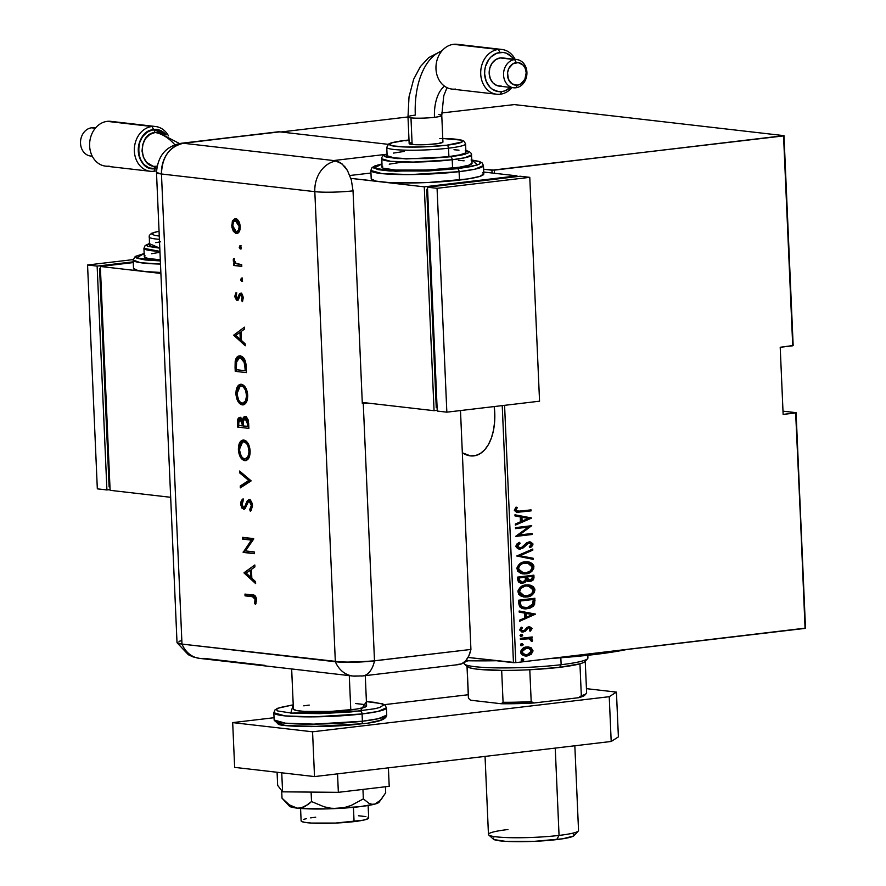 <?xml version="1.0" encoding="UTF-8"?>
<svg xmlns="http://www.w3.org/2000/svg" width="886" height="886" viewBox="0 0 886 886"><rect width="100%" height="100%" fill="white"/><g stroke="black" fill="none" stroke-linecap="round" stroke-linejoin="round"><path stroke-width="1.33" d="M494.753 412.743A46.493 26.048 83.3 0 1 473.855 455.88A46.493 26.048 83.3 0 1 462.326 452.79L470.411 455.88L475.516 455.581L480.345 453.521L484.72 449.789L488.463 444.506L491.431 437.883L493.524 430.186L494.643 421.692L494.255 406.563A46.493 26.048 83.3 0 1 494.753 412.743M805.496 628.119L796.082 412.666L782.991 411.159L796.082 412.666L805.064 628.395L515.807 662.628L504.577 405.334L515.807 662.628L805.496 628.119L795.65 412.942L783.135 414.415L796.082 412.666L805.496 628.119M483.601 169.237L491.951 170.201L492.073 173.003L491.951 170.201L783.556 135.912L792.726 345.784L780.212 347.268L783.135 414.415L780.212 347.268L793.158 345.507L783.988 135.647L514.334 104.592L441.704 112.965L514.334 104.592L783.988 135.647L792.726 345.784L783.988 135.647L494.299 170.145L494.443 173.268L494.299 170.145L483.601 169.237M502.229 405.611L513.459 662.684L468.052 657.456L515.807 662.628L513.459 662.684L502.229 405.611M442.114 50.657L428.68 57.645L420.352 66.66L413.64 79.297L409.011 96.939L407.992 116.952L409.155 143.543A16.9 1.838 -2.5 0 0 412.134 144.462L410.971 117.86A16.9 1.838 177.5 0 1 407.992 116.952L280.962 131.981L407.992 116.952A16.9 1.838 177.5 0 1 415.301 115.114A70.481 39.482 83.3 0 1 440.685 51.421M528.266 646.913L530.902 647.655L527.735 646.891L524.689 647.422L522.375 648.762L520.857 651.022L520.957 653.347L522.131 654.865L526.539 656.05L531.201 654.3L533.007 651.022L531.29 647.887L530.26 647.588L532.364 650.678L530.902 647.655L526.638 646.957C523.515 647.112 521.544 648.862 520.735 652.207L525.165 656.017L527.037 656.005L531.201 654.3L533.007 650.756L532.364 650.678L530.559 654.233L531.201 654.3L527.037 656.005L524.844 655.972M520.337 638.363L520.381 639.371L529.23 638.74L530.958 639.758L530.891 640.833L532.187 641.254L532.519 640.5L530.492 638.175L532.242 637.964L532.198 636.968L520.337 638.363L520.381 639.371L528.621 638.651L532.187 641.254L532.541 640.213L530.492 638.175L532.242 637.964L532.198 636.968L520.337 638.363M529.075 627.753L530.581 628.772L529.407 630.522L530.448 631.109L532.01 628.34L529.33 626.723L527.026 627.377L524.302 630.533L522.552 630.954L521.278 629.99L522.386 627.709L521.256 627.155L519.794 630.145L522.186 631.973L525.11 631.33L528.388 627.897L530.371 628.229L529.407 630.522L530.448 631.109L532.043 628.639L529.817 631.042L532.043 628.639L528.831 626.756L527.026 627.377L524.302 630.533L522.341 630.898M518.831 603.798L519.639 606.722L521.832 608.294L525.686 608.903L530.182 608.062L533.128 606.356L534.579 604.385L534.9 598.272L518.675 600.199L518.831 603.798L524.08 608.837L526.993 608.804L534.579 604.385L534.9 598.272L518.675 600.199L518.831 603.798M517.668 577.096L518.332 581.88L521.799 583.376L524.889 582.567L526.605 580.54L528.277 581.371L531.522 581.083L533.383 579.798L533.992 577.805L533.881 575.169L517.668 577.096L517.801 580.197L521.079 583.331L522.563 583.331L526.605 580.54L530.116 581.426L533.981 577.373L533.881 575.169L517.668 577.096M516.737 555.998L533.195 559.354L533.15 558.258L519.872 555.755L532.796 550.151L532.752 549.054L516.737 555.998L533.195 559.354L533.15 558.258L519.872 555.755L532.796 550.151L532.752 549.054L516.737 555.998M515.541 528.632L528.311 527.115L515.885 536.407L532.109 534.491L532.065 533.483L519.274 535L531.722 525.697L515.497 527.624L515.541 528.632L528.311 527.115L515.874 536.185L532.109 534.491L532.065 533.483L519.274 535L531.722 525.697L515.497 527.624L515.541 528.632M520.248 511.156L516.449 510.879L516.04 509.605L517.346 507.578L516.073 507.113L514.345 510.391L516.748 512.352L531.079 510.89L531.035 509.882L517.557 511.311L515.984 510.026L517.346 507.578L516.073 507.113L514.323 510.137L516.726 512.341L531.079 510.89L531.035 509.882L520.248 511.156M531.39 517.922L514.943 514.81L514.987 515.907L520.259 516.903L520.47 521.788L515.342 524.014L515.397 525.11L531.401 518.166L514.943 514.81L514.987 515.907L520.259 516.903L520.47 521.788L515.342 524.014L515.397 525.11L531.39 517.922M520.414 547.991L516.926 545.986L517.9 544.203L519.517 543.129L516.926 545.986L517.557 546.053L520.16 543.207L518.919 542.52L520.16 543.207L519.296 542.321L515.951 546.662L517.657 548.6L520.082 549.032L523.216 547.891L528.887 542.963L531.035 543.572L531.079 545.156L529.296 546.751L530.337 547.57L531.212 546.983L532.696 545.388L532.807 543.539L529.662 541.878L526.605 542.852L521.223 547.792L518.986 547.847L517.668 546.596L517.867 545.034L520.16 543.207L519.296 542.321L516.627 544.225L515.896 546.23L519.13 549.01L520.436 548.999L529.152 542.841L531.29 544.314L529.296 546.751L530.337 547.57L532.951 544.248L530.304 541.911L529.053 541.922L526.605 542.852L521.987 547.393L519.318 547.947M525.077 561.824L519.894 563.717L517.081 567.262L517.59 571.105L520.99 573.486L524.324 573.962L528.377 573.264L532.076 571.038L533.749 568.391L533.715 565.578L532.209 563.485L529.119 562.023L525.077 561.824C520.824 562.012 518.088 564.36 516.881 568.878L522.829 573.895L525.686 573.873C529.994 573.707 532.752 571.337 533.937 566.763L527.912 561.813L525.077 561.824M526.085 584.926L520.902 586.831L518.088 590.364L518.598 594.207L521.367 596.344L525.332 597.064L529.385 596.367L532.519 594.639L534.468 592.258L534.834 589.068L533.217 586.587L530.127 585.125L526.085 584.926C521.832 585.114 519.096 587.462 517.889 591.981L523.836 596.998L526.694 596.976C531.002 596.81 533.76 594.44 534.945 589.866L528.92 584.915L526.085 584.926M535.587 614.098L519.141 610.997L519.185 612.093L524.457 613.079L524.678 617.974L519.539 620.2L519.595 621.285L535.587 614.098L519.141 610.997L519.185 612.093L524.457 613.079L524.678 617.974L519.539 620.2L519.595 621.285L535.587 614.098M521.322 634.465L520.004 635.627L521.189 636.48L522.574 635.805L522.175 634.586L520.004 635.627L521.4 636.469L522.718 635.306L521.743 634.465M521.721 643.757L520.414 644.919L521.588 645.772L522.984 645.097L522.574 643.867L520.414 644.919L521.81 645.761L523.117 644.598L522.142 643.757M522.386 658.819L521.068 659.992L522.253 660.845L523.637 660.17L523.238 658.94L521.068 659.992L522.463 660.834L523.781 659.671L522.806 658.819M516.726 512.341L530.437 510.812L530.404 509.959L531.079 510.89L516.416 512.296M516.549 511.167L515.375 510.126L516.704 507.501L515.951 507.224L517.346 507.578L515.353 509.948L517.247 511.255M514.943 514.866L530.747 517.845L514.943 514.866M521.477 521.012L521.311 517.147L521.477 521.012L522.12 521.079L521.477 521.012M528.266 518.41L522.12 521.079L521.943 517.225L521.311 517.147L528.266 518.41L522.12 521.079L521.943 517.225L528.266 518.41M531.091 525.775L518.642 534.923L531.091 525.775M531.434 533.56L532.109 534.491L515.885 536.263L531.467 534.413L531.434 533.56M527.668 527.048L515.541 528.477L527.668 527.048M519.251 547.947L517.978 547.614L516.926 545.986L519.772 547.913M529.972 541.889L532.951 544.248L529.695 547.504L531.755 545.798L532.32 544.17L531.345 542.453L529.629 541.833M529.163 542.919L526.461 543.849L524.911 545.588L525.553 545.665L520.436 548.999L518.797 548.966M518.376 548.921L522.574 547.825L526.926 543.472L529.197 542.841M532.121 549.331L532.796 550.151L519.229 555.677L533.15 558.258L532.508 558.18L532.552 559.232L532.508 558.18L519.229 555.677L532.154 550.073L532.121 549.331M527.591 561.779L533.294 566.686C532.109 571.271 529.352 573.641 525.044 573.796L522.519 573.851M523.692 573.895L529.042 572.644L531.434 570.961L533.106 568.325L533.184 565.888L532.098 563.906L527.148 561.724M522.795 572.81L518.819 570.883L517.933 568.89L518.288 566.641L521.289 563.717L526.694 562.743M527.015 562.787L524.49 562.754C521.034 562.931 518.842 564.858 517.911 568.557L518.543 568.635C519.484 564.936 521.677 562.998 525.132 562.832L527.336 562.809L532.276 567.007C531.323 570.75 529.119 572.699 525.642 572.865L523.393 572.877L517.911 568.557L523.094 572.843M532.187 580.297L533.283 578.436L533.25 575.247L533.339 577.295L533.981 577.373L530.116 581.426L528.377 581.393M521.156 583.309L524.246 582.49L525.974 580.463L522.563 583.331L520.78 583.298M527.635 581.294L530.88 581.017M521.311 582.268L519.262 581.271L518.731 577.827L525.398 577.185L525.332 579.998L522.519 582.323L518.797 579.311L521.4 582.279M528.787 580.374L526.904 579.455L526.428 576.919L531.622 576.299L532.331 577.75L530.049 580.419L528.92 580.374M528.167 580.275L527.303 579.876M530.049 580.419L527.724 579.765L527.07 576.985L531.622 576.299L526.428 576.919L527.092 577.672L527.07 576.985L532.264 576.376L532.132 579.067L530.481 580.341L526.461 577.594L529.407 580.352M519.44 579.389L518.731 577.827L519.44 579.389L519.373 577.905L525.398 577.185L518.731 577.827L525.398 577.185L525.254 580.252L523.393 582.113L520.326 581.781L519.44 579.389M528.599 584.882L534.302 589.788C533.117 594.373 530.371 596.743 526.051 596.898L523.526 596.954M524.7 596.998L530.049 595.746L532.442 594.063L534.114 591.427L534.192 588.991L533.106 587.008L528.156 584.826M524.401 595.99L519.561 591.737C520.492 588.038 522.685 586.1 526.14 585.934L528.355 585.912L533.283 590.109C532.331 593.853 530.127 595.802 526.649 595.968L521.167 595.104L518.941 591.992L520.392 588.215L523.338 586.355L527.702 585.845L525.498 585.856C522.042 586.034 519.849 587.961 518.919 591.66L524.102 595.946M519.561 591.737L518.919 591.66L519.561 591.737L521.034 588.293L525.498 585.856L530.481 586.477L533.261 589.777L531.788 593.598L527.203 595.89L521.799 595.17L519.561 591.737M534.258 598.349L534.358 600.553L535 600.63L534.358 600.553L533.937 604.307L534.579 604.385L526.993 608.804L523.748 608.793L529.54 607.995L532.918 605.869L534.214 603.399L534.258 598.349M524.357 607.785L520.359 605.592L519.739 600.929L533.272 599.479L532.641 599.401L533.272 599.479L533.018 603.964L526.96 607.796L524.667 607.829L520.359 605.592L521.001 605.659L520.436 602.358L519.794 602.281L520.591 605.98L523.349 607.641M520.436 602.358L519.739 600.929L520.436 602.358L520.381 601.007L533.272 599.479L532.552 604.894L527.834 607.663L522.175 606.965L520.913 605.481L520.436 602.358M519.141 611.041L534.945 614.02L519.141 611.041M525.675 617.188L525.509 613.322L525.675 617.188L526.317 617.265L525.675 617.188M532.464 614.596L526.317 617.265L526.151 613.4L525.509 613.322L532.464 614.596L526.317 617.265L526.151 613.4L532.464 614.596M528.931 627.753L527.236 628.108L528.754 627.676M526.705 629.569L527.868 628.174L527.236 628.108L526.062 629.492L526.705 629.569L524.468 631.264L526.705 629.569M523.183 630.965L520.569 629.547L522.386 627.709L521.057 627.299L522.386 627.709L521.256 627.155L519.761 629.824L523.294 631.962L525.11 631.33L521.876 631.917M521.555 631.895L523.294 631.962M520.569 629.547L522.552 630.887L520.569 629.547M529.551 626.723L531.401 628.562L530.814 627.321L529.186 626.668M530.36 630.555L530.847 630.001M521.544 631.895L524.468 631.264L527.059 628.24L528.809 627.687M520.68 634.387L522.718 635.306L520.68 636.403M520.547 636.414L522.042 635.495L521.112 634.387M531.567 637.034L532.242 637.964L529.85 638.097L532.541 640.213L531.545 641.187L531.655 639.349L529.85 638.097L531.6 637.898L531.567 637.034M528.444 638.629L520.37 639.227L527.801 638.551M531.146 638.784L530.515 638.385M521.079 643.679L523.117 644.598L521.09 645.695M520.957 645.706L522.452 644.787L521.522 643.679M525.409 655.994L529.584 654.898L532.264 651.753L531.7 648.762L528.178 646.902M531.268 653.558L531.877 652.727M524.833 654.92L522.142 653.558L521.655 651.055L523.825 648.574L527.558 647.887M527.823 647.932L526.029 647.887L521.555 651.952L526.672 647.965L528.145 647.954L531.545 650.922L526.982 654.998L525.575 655.009L521.555 651.952L525.254 654.964M521.743 658.752L523.781 659.671L521.743 660.768M521.61 660.768L523.105 659.86L522.175 658.752M525.642 572.865L520.315 571.758L518.819 569.908L518.698 567.328L520.027 565.19L522.962 563.33L528.853 563.131L531.622 565.091L532.109 568.325L529.872 571.293L525.642 572.865M526.982 654.998L522.784 653.635L522.286 651.121L524.468 648.641L528.787 648.076L531.168 649.659L531.434 651.83L529.894 653.879L526.982 654.998M550.915 658.475A121.16 13.19 -2.5 0 0 594.074 654.577L594.805 653.281L594.074 654.577L550.704 658.486M465.77 660.735A121.16 13.19 -2.5 0 0 496.548 660.735L465.77 660.735M626.978 649.46L594.074 654.577A121.16 13.19 -2.5 0 0 626.867 649.482M464.463 664.09L467.387 666.726A59.174 6.446 -2.5 0 0 501.675 670.381A59.174 6.446 -2.5 0 0 529.795 669.738A59.174 6.446 -2.5 0 0 559.664 667.324L561.137 664.71A61.987 6.756 177.5 0 1 464.463 664.09A61.987 6.756 177.5 0 1 468.052 660.768M464.02 662.407L464.065 663.359A61.987 6.756 -2.5 0 0 497.323 667.889A61.987 6.756 -2.5 0 0 561.137 664.71L560.838 657.766L561.137 664.71A61.987 6.756 -2.5 0 0 587.916 657.955L587.806 655.286M586.51 692.409A59.174 6.446 177.5 0 1 586.299 693.494A59.174 6.446 177.5 0 1 581.327 695.698L579.942 663.802L581.327 695.698A59.174 6.446 -2.5 0 0 586.621 692.774L585.225 660.878A59.174 6.446 177.5 0 1 579.942 663.802A59.174 6.446 -2.5 0 0 584.904 661.598L587.584 658.708A61.987 6.756 177.5 0 1 561.137 664.71L559.664 667.324A59.174 6.446 -2.5 0 0 579.942 663.802L559.664 667.324L529.795 669.738A59.174 6.446 177.5 0 1 501.675 670.381L477.443 669.218L470.245 667.978L467.11 666.405M584.97 694.768L578.58 697.714L581.327 695.698L578.58 697.714L534.081 702.975L531.19 701.634L529.795 669.738L531.19 701.634A59.174 6.446 177.5 0 1 503.071 702.288L501.199 703.739L470.521 700.206L468.506 698.301L467.121 666.482L468.506 698.301A59.174 6.446 177.5 0 1 468.472 697.559M586.299 693.494L584.694 695.233A57.479 6.257 -2.5 0 1 578.58 697.714L534.081 702.975A57.479 6.257 -2.5 0 1 501.199 703.739L503.071 702.288L501.675 670.381L503.071 702.288A59.174 6.446 -2.5 0 0 531.19 701.634L534.081 702.975L501.199 703.739L470.521 700.206L468.506 698.301A59.174 6.446 -2.5 0 1 468.395 697.935L467 666.039M488.751 834.955L493.413 839.186A40.579 4.419 -2.5 0 0 556.696 839.596L559.055 835.409A45.086 4.906 177.5 0 1 488.751 834.955A45.086 4.906 177.5 0 1 507.933 829.529M485.052 756.4L488.452 834.435A45.086 4.906 -2.5 0 0 512.64 837.724A45.086 4.906 -2.5 0 0 559.055 835.409L555.245 748.094L559.055 835.409A45.086 4.906 -2.5 0 0 578.536 830.503L574.837 745.768M493.823 837.868L493.159 838.754L494.045 839.585L505.441 841.335L534.269 841.346L562.765 838.776L573.552 836.03L574.217 835.133L573.331 834.313M578.281 831.046A45.086 4.906 177.5 0 1 559.055 835.409L556.696 839.596A40.579 4.419 -2.5 0 0 573.995 835.664L578.281 831.046M300.575 808.453L301.118 820.879A33.812 3.677 -2.5 0 0 319.259 823.349A33.812 3.677 -2.5 0 0 354.068 821.61L353.436 807.345L354.068 821.61A33.812 3.677 -2.5 0 0 368.676 817.933L368.133 805.507M291.66 668.985L293.41 709.077A36.625 3.987 -2.5 0 0 313.068 711.746A36.625 3.987 -2.5 0 0 350.778 709.863L349.283 675.619L350.778 709.863A36.625 3.987 -2.5 0 0 366.605 705.876L364.013 707.482L356.25 709.132L330.533 711.447L304.507 711.436L296.4 710.506L293.421 709.11M355.507 703.517L363.614 704.448M365.796 705.101L366.594 705.843L365.276 675.641M303.765 705.832L309.236 705.09M358.431 815.751L365.918 816.604M367.923 817.213L368.676 817.9L368.122 818.642L363.249 820.181L335.384 823.072L311.351 823.061L303.876 822.197L301.118 820.912M303.499 819.395L306.545 818.62M310.665 817.878L315.726 817.202M362.396 721.226L313.722 724.139L285.303 723.164L274.151 720.008A56.35 6.136 -2.5 0 0 304.385 724.117A56.35 6.136 -2.5 0 0 362.396 721.226L362.075 713.95A2.813 1.584 -96.7 0 0 360.358 710.971L290.774 713.13L293.233 704.824L277.65 708.279L274.981 709.941L273.829 712.732L284.993 715.899L313.4 716.863L362.075 713.95A56.35 6.136 177.5 0 1 304.064 716.84A56.35 6.136 177.5 0 1 273.829 712.732L274.151 720.008L278.237 724.083C279.311 726.719 329.969 728.059 361.134 723.84A2.813 1.584 -96.7 0 0 362.396 721.226A56.35 6.136 -2.5 0 0 386.75 715.091L378.289 718.723L362.396 721.226A2.813 1.584 83.3 0 1 361.145 723.84A2.813 1.584 83.3 0 1 360.923 723.84A2.813 1.584 -96.7 0 0 361.145 723.84C377.857 722.422 386.396 719.51 386.75 715.091L386.429 707.814A56.35 6.136 177.5 0 1 362.075 713.95L362.396 721.226M277.495 721.924L284.506 725.302L311.407 726.62L361.333 723.796M351.742 724.792L320.898 726.509L286.532 725.556M281.46 724.781L277.085 722.743M384.048 717.959L380.271 720.362L368.93 722.766M366.416 701.601L382.309 703.728L385.033 705.123L386.429 707.814L377.968 711.447L362.075 713.95A2.813 1.584 83.3 0 0 360.358 710.971L366.416 701.634L374.047 702.266L382.309 704.005L383.483 705.09L379.706 707.493L374.9 708.711L351.188 711.923L320.333 713.629L292.734 713.274L277.706 710.96L276.532 709.863L277.407 708.689L280.308 707.471L293.233 704.824M312.559 731.803L609.236 696.695L616.434 692.11L586.443 688.655L616.434 692.11L618.395 736.886L616.434 692.11L609.236 696.695L611.196 741.471L618.395 736.886L611.196 741.471L314.519 776.579L611.196 741.471L609.236 696.695L312.559 731.803L314.519 776.579L312.559 731.803L232.686 722.611L234.646 767.376L314.519 776.579L234.646 767.376L232.686 722.611L312.559 731.803M468.251 694.735L384.391 704.658L468.251 694.735M274.051 717.715L232.686 722.611L274.051 717.715M388.4 767.83L389.209 786.314L338.352 792.328L337.544 773.855L338.352 792.328L282.579 791.84L281.748 772.802L282.579 791.84L277.65 785.339L277.085 772.26L277.65 785.339L282.579 791.84L338.352 792.328L389.209 786.314L388.4 767.83M379.186 802.04L374.889 804.089A45.086 4.906 -2.5 0 0 379.075 802.229L385.687 792.793L385.432 786.757L385.687 792.793L380.603 800.136L374.889 804.089L371.91 804.278L368.964 803.314L363.36 798.884L362.95 789.415L363.36 798.884L351.255 805.396L344.676 807.489L337.799 808.475L330.932 808.22L324.187 806.814L311.518 801.564L311.108 792.095L311.518 801.564L308.217 804.433L301.03 807.954L297.131 808.121L293.2 807.057L289.334 804.876L282.014 798.175L281.682 790.655L282.014 798.175L289.334 804.876L297.131 808.121L289.312 806.061M381.932 798.552L377.813 802.672L374.889 804.089L359.771 806.681L326.059 808.918L297.131 808.121A45.086 4.906 -2.5 0 0 337.799 808.475L330.932 808.22L324.187 806.814L311.518 801.564L304.74 806.637L301.03 807.954L297.131 808.121A45.086 4.906 -2.5 0 1 289.379 806.149L282.014 798.175M337.799 808.475A45.086 4.906 -2.5 0 0 374.889 804.089L371.91 804.278L368.964 803.314L363.36 798.884L351.255 805.396L344.676 807.489L337.799 808.475M264.992 665.386L203.957 658.364A28.175 23.136 -83.4 0 1 199.372 658.353A28.175 23.136 -83.4 0 1 181.984 644.089L177.012 642.605L181.984 644.089A28.175 3.068 177.5 0 1 177.034 642.682M457.01 664.533L461.517 663.891L465.56 660.978L468.783 656.017L470.92 649.438L369.672 661.344L343.225 662.241L181.984 644.089A28.175 23.136 96.6 0 0 199.516 658.376L192.971 656.869L188.375 654.754L177.056 642.727M358.83 676.062L357.324 676.018A28.175 23.136 -83.4 0 1 352.872 676.029A28.175 23.136 -83.4 0 1 335.34 661.742L181.984 644.089L161.462 173.988L314.818 191.653L335.34 661.742A28.175 23.136 96.6 0 0 352.739 676.018M179.005 641.342L181.53 640.689L179.005 641.342M199.516 658.376L287.086 668.432M362.762 675.94A28.175 15.782 -96.7 0 0 374.501 660.845A28.175 3.068 177.5 0 1 335.34 661.742L181.984 644.089L335.34 661.742L353.425 662.241L374.501 660.845A28.175 15.782 83.3 0 1 362.673 675.94A28.175 15.782 83.3 0 1 360.591 675.952M270.95 666.56L352.872 676.029L362.673 675.94L459.092 664.533A28.175 15.782 -96.7 0 0 470.92 649.438L374.501 660.845L363.26 403.407L366.97 402.975L363.26 403.407A28.175 3.068 177.5 0 1 362.319 403.518L353.038 190.855A28.175 3.068 177.5 0 1 314.818 191.653L335.34 661.742A28.175 3.068 -2.5 0 0 374.501 660.845L470.92 649.438L460.487 410.55L470.92 649.438L374.501 660.845L363.26 403.407A28.175 3.068 177.5 0 1 362.319 403.518L353.038 190.855L351.354 180.013L347.489 170.544L344.92 166.789L340.534 162.791L337.422 161.374L332.66 160.687A28.175 23.136 -83.4 0 1 333.579 160.554L385.742 154.386L333.579 160.554L183.413 143.266L333.579 160.554A28.175 23.136 96.6 0 0 332.66 160.687L335.849 161.053A28.175 23.136 96.6 0 0 314.818 191.653A28.175 23.136 -83.4 0 1 335.849 161.053L342.051 163.888L347.489 170.544L351.354 180.013L353.038 190.855A28.175 3.068 -2.5 0 1 314.818 191.653L161.462 173.988A28.175 3.068 177.5 0 1 156.49 172.482L161.462 173.988C162.094 156.833 169.414 146.589 183.413 143.266L276.742 132.036M241.169 248.877L240.172 247.139L239.242 247.249L240.25 248.988L240.992 248.357L241.014 246.829L239.918 245.732L239.275 247.571L240.394 248.988M242.587 281.272L241.579 279.533L240.66 279.644L241.656 281.383L242.399 280.751L242.199 278.669L241.335 278.126L240.682 279.965L241.8 281.383M233.671 335.185L245.256 345.761L245.167 343.846L241.457 340.445L241.07 331.574L244.525 329.083L244.447 327.178L233.671 335.185L234.58 334.819L233.671 335.185L245.256 345.761L245.167 343.846L241.457 340.445L241.07 331.574L244.525 329.083L244.447 327.178L233.671 335.185M243.617 404.802L242.321 404.891L245.322 403.739L246.995 400.86L247.515 393.207L245.666 387.747L243.661 385.288L241.081 384.269L239.12 384.768L237.304 386.839L236.185 390.084L236.019 395.045L238.544 402.299L240.593 404.271L243.251 404.78C239.641 403.839 237.514 400.217 236.883 393.927L235.953 394.037C236.584 400.328 238.711 403.95 242.321 404.891L243.141 404.891M246.053 460.543L244.757 460.631L247.759 459.491L249.431 456.611L249.941 448.958L248.102 443.498L246.098 441.04L243.218 440.01L241.557 440.519L239.741 442.579L238.611 445.835L238.456 450.797L240.981 458.051L243.595 460.321L245.688 460.532C242.066 459.59 239.951 455.969 239.309 449.678L238.389 449.789C239.021 456.08 241.147 459.69 244.757 460.631L245.577 460.642M243.451 507.456L245.765 506.227L243.451 507.456L241.911 504.422L243.174 500.767L242.421 499.095L240.759 504.101L241.679 503.99L242.554 507.468L244.503 509.118L241.679 503.99L240.759 504.101L243.572 509.217L245.234 508.32L248.246 501.963L250.439 501.321L252.277 504.976L250.24 501.277L249.309 501.387L251.369 505.441L252.3 505.33L251.27 508.719L252.3 505.33L251.369 505.441L249.697 509.528L250.616 509.417L251.037 510.546L250.616 509.417L249.697 509.528L250.328 511.255L252.421 504.499L251.48 501.587L249.863 499.804L248.678 499.682L247.216 500.922L244.846 506.338L243.451 507.456L241.956 504.954L243.174 500.767L242.421 499.095L240.97 501.797L240.837 505.02L242.044 508.232L244.47 509.04L247.991 502.307L249.708 501.509L251.369 505.795L249.697 509.528L250.328 511.255L251.225 510.336L252.521 505.574L248.866 499.638M244.049 572.987L255.633 583.575L255.556 581.648L251.834 578.259L251.447 569.377L254.913 566.896L254.825 564.991L244.038 572.744L244.968 572.633L244.049 572.987L255.633 583.575L255.556 581.648L251.834 578.259L251.447 569.377L254.913 566.896L254.825 564.991L244.049 572.987M252.488 596.699L255.124 598.194L254.647 603.41L255.556 604.551L256.641 599.977L255.212 595.901L244.968 594.085L245.045 595.846L253.418 596.588L245.045 595.846L252.488 596.699L255.489 599.744L254.647 603.41L255.556 604.551L256.641 599.977C256.109 596.356 254.736 594.683 252.521 594.949L244.968 594.085L245.045 595.846L245.976 595.735L245.909 594.196L245.976 595.735L252.488 596.699M254.26 551.934L245.477 550.915L253.673 538.622L242.487 537.337L242.565 539.087L251.369 540.106L243.152 552.399L254.337 553.684L254.26 551.934L245.477 550.915L253.695 539.02L242.487 537.337L242.565 539.087L251.369 540.106L243.152 552.399L254.337 553.684L254.26 551.934M251.148 480.865L239.597 471.042L239.685 472.925L248.778 480.467L240.25 485.982L240.327 487.865L251.148 480.865L239.597 471.042L239.685 472.925L248.778 480.467L240.25 485.982L240.327 487.865L251.148 480.865M245.632 416.354L242.487 419.898L243.417 419.798L242.487 419.898L240.006 417.361C238.057 417.649 237.226 419.61 237.514 423.264L238.445 423.154L238.611 426.986L238.445 423.154L237.514 423.264L237.681 427.085L248.866 428.381L248.047 419.632L246.507 417.096L245.178 416.464L243.428 417.273L242.487 419.898L240.372 417.439L238.29 418.258L237.514 421.049L237.681 427.085L248.866 428.381L248.634 423.076L244.746 416.464M240.272 355.928C237.747 355.607 236.053 357.368 235.2 361.222L236.13 361.111L235.997 367.28L236.13 361.111L235.2 361.222L235.067 367.391L235.997 367.28L236.174 371.234L235.997 367.28L235.067 367.391L235.244 371.345L246.43 372.629L245.931 363.803L244.492 359.118L241.967 356.471L238.622 356.072L236.462 357.767L235.333 360.547L235.244 371.345L246.43 372.629L246.164 366.56C245.854 360.259 243.894 356.715 240.272 355.928L239.275 355.928M237.293 298.56L238.666 298.073L237.016 298.582L235.831 296.6L236.584 294.23L235.831 292.956L234.856 296.854L236.507 300.144L238.356 299.845L240.051 295.525L241.014 295.071L242.166 296.777L241.568 300.454L242.376 301.705L243.273 297.331L242.111 294.119L240.427 293.277L239.198 294.296L237.736 298.183L236.595 298.405L235.831 296.6L236.584 294.23L235.831 292.956L234.823 296.212L235.754 296.378L236.761 292.845M241.789 266.409L241.712 264.648L235.521 263.264L233.461 258.701L233.395 261.292L234.746 263.851L233.539 263.707L233.616 265.468L241.789 266.409L241.712 264.648L236.152 263.696L233.461 258.701L233.251 260.196L234.746 263.851L233.539 263.707L233.616 265.468L241.789 266.409M237.359 233.439L233.328 231.246L235.909 233.472L238.611 232.575L240.028 229.43L240.062 225.155L238.068 220.237L234.879 218.753L232.309 221.422L231.877 227.17L233.328 231.246L234.258 231.135L232.664 225.531L231.733 225.642L233.328 231.246L236.894 233.55M388.267 144.34L279.832 131.859L181.331 143.266A28.175 15.782 83.3 0 1 183.413 143.266A28.175 23.136 96.6 0 0 161.462 173.988L181.984 644.089A28.175 3.068 -2.5 0 1 177.012 642.572L156.49 172.482C157.797 155.737 166.081 145.991 181.331 143.266L277.75 131.859A28.175 15.782 -96.7 0 1 279.832 131.859L388.267 144.34M349.859 175.506L370.957 173.014L349.859 175.506M253.872 596.655L255.268 597.075L256.309 598.825L255.932 603.754L254.647 603.41L255.578 603.3L256.309 600.896L255.378 601.007L256.309 600.896L256.419 599.634L255.489 599.744L256.419 599.634L253.418 596.588M255.589 582.578L244.979 572.877L255.589 582.578M251.27 570.063L251.58 577.063L251.27 570.063L250.35 570.174L251.27 570.063M246.219 573.131L250.35 570.174L250.649 577.174L251.58 577.063L250.649 577.174L246.219 573.131L250.35 570.174L250.649 577.174L246.219 573.131M254.326 553.473L243.152 552.399L244.082 552.288L243.129 552.033L244.06 551.923L252.3 539.995L242.565 539.087L243.495 538.976L243.428 537.437L243.495 538.976L252.3 539.995L244.082 552.288L254.326 553.473M248.246 501.963L249.309 501.387M249.941 501.288L249.165 501.853M242.997 499.427L241.679 503.99L243.351 498.984M249.243 499.626L244.846 506.338L245.765 506.227L246.762 503.724L245.843 503.835L246.762 503.724L250.173 499.527M249.597 499.571L244.558 507.357M241.236 487.278L241.18 485.871L240.25 485.982L249.708 480.356L248.778 480.467L249.708 480.356L240.604 472.814L239.685 472.925L240.604 472.814L240.56 471.839L240.604 472.814L249.708 480.356L241.18 485.871L241.236 487.278M244.757 460.631C248.313 460.454 250.107 457.231 250.129 450.985C249.531 444.661 247.415 441.006 243.805 440.043L242.941 440.032M243.805 440.043C240.195 440.198 238.389 443.443 238.389 449.789L239.309 449.678L243.395 440.021M243.572 439.977L240.671 442.468L239.541 445.724L239.508 451.694L241.9 457.94L243.96 459.912L246.253 460.554M245.599 458.771C248.479 458.56 249.918 455.913 249.918 450.808L248.988 450.919L249.918 450.808C249.475 445.58 247.77 442.535 244.802 441.682L243.883 441.793C246.84 442.646 248.545 445.691 248.988 450.919C248.988 456.024 247.548 458.671 244.68 458.882C241.734 458.04 240.017 455.016 239.53 449.833C239.541 444.672 240.981 442.003 243.883 441.793L245.754 441.948L247.548 443.421L249.763 449.147L249.365 455.404L248.18 457.63L246.064 458.782M243.871 441.726L244.569 441.671M244.802 441.682L243.883 441.793L246.629 443.532L248.025 446.09L249.01 451.738L247.914 456.733L245.145 458.893L242.797 458.04L241.169 456.002L239.552 450.243L240.604 443.941L242.055 442.225L243.883 441.793M246.253 458.771L244.68 458.882M239.718 417.605L238.533 420.019L238.445 423.154C238.157 419.51 238.987 417.539 240.937 417.251M245.178 416.498L243.417 419.798L246.109 416.354M245.943 418.103L245.012 418.214L247.526 423.984L247.637 426.487L243.484 426.011L243.406 421.193L245.256 418.214L246.186 418.114L247.969 420.208L248.567 426.376L248.457 423.873L245.688 418.17M240.837 419.012L242.753 421.038L243.262 425.767L240.571 419.067M238.744 425.468L238.644 423.076L240.106 419.122L241.036 419.012L240.106 419.122L242.277 424.693L243.207 424.582L242.277 424.693L242.332 425.878L243.262 425.767L238.744 425.468L238.821 420.329L240.106 419.122L241.823 421.149L242.332 425.878L238.744 425.468M247.526 423.984L248.457 423.873L247.526 423.984L247.637 426.487L248.567 426.376L243.484 426.011L243.473 420.584L244.558 418.38L246.707 419.521L247.526 423.984M246.186 418.114L245.256 418.214M240.793 419.012L240.106 419.122M242.321 404.891C245.876 404.703 247.67 401.48 247.703 395.234C247.094 388.91 244.99 385.266 241.369 384.291L240.505 384.291M241.369 384.291C237.769 384.446 235.964 387.691 235.953 394.037L236.883 393.927L240.959 384.269M241.147 384.225L238.234 386.728L237.105 389.973L237.071 395.942L239.475 402.189L241.524 404.16L243.827 404.802M243.163 403.019C246.042 402.82 247.482 400.162 247.482 395.056L246.552 395.167L247.482 395.056C247.039 389.829 245.333 386.783 242.365 385.942L241.446 386.052C244.403 386.894 246.109 389.94 246.552 395.167C246.552 400.273 245.112 402.931 242.243 403.13C239.298 402.288 237.581 399.276 237.094 394.082C237.105 388.932 238.555 386.252 241.446 386.052L243.318 386.196L245.123 387.68L247.327 393.395L246.928 399.652L245.754 401.879L243.639 403.041M241.435 385.986L242.133 385.919M242.365 385.942L241.446 386.052L243.329 386.894L245.588 390.338L246.574 395.987L245.477 400.993L242.709 403.152L240.361 402.288L238.733 400.25L237.116 394.491L238.179 388.201L239.63 386.473L241.446 386.052M243.827 403.019L242.243 403.13M240.361 355.807L237.382 357.656L236.13 361.111L239.752 355.895M238.035 356.881L237.382 357.656M240.582 357.567L243.085 358.321L245.034 361.156L246.131 370.625L245.2 370.736L236.318 369.717L236.307 362.352L239.608 357.678L241.28 357.579L239.608 357.678M240.35 357.689L244.58 362.861L245.5 362.751L241.28 357.579L240.35 357.689L242.155 358.431L243.894 360.768L245.101 368.487L246.031 368.377L245.5 362.751L244.58 362.861L245.2 370.736L246.131 370.625L246.031 368.377L245.101 368.487L245.2 370.736L236.318 369.717L236.651 360.724L238.035 358.387L240.35 357.689M245.212 344.765L234.591 335.074L245.212 344.765M240.892 332.25L241.191 339.26L240.892 332.25L239.962 332.361L240.892 332.25M235.842 335.329L239.962 332.361L240.272 339.36L241.191 339.26L240.272 339.36L235.842 335.329L239.962 332.361L240.272 339.36L235.842 335.329M237.736 298.183L238.666 298.073L239.419 296.134L238.489 296.234L237.016 298.582M243.229 297.607L241.8 294.927L240.87 295.038L242.299 297.718L243.229 297.607L242.487 300.343L243.229 297.607L242.299 297.718L241.568 300.454L242.83 300.863L241.568 300.454L242.376 301.705L243.296 297.74L240.759 293.277L239.519 293.798L238.489 296.234L239.419 296.134L240.449 293.687L239.519 293.798L241.679 293.166M240.759 293.277L239.519 293.798M236.363 293.565L235.975 297.818L238.057 300.243L235.754 296.378L234.834 296.489L237.127 300.354L238.356 299.845L240.117 295.426L242.077 295.005L243.185 297.131M240.117 295.426L240.87 295.038M237.127 300.354L238.356 299.845M240.693 295.038L241.8 294.927M241.025 293.244L238.666 298.073M241.656 281.383L242.52 279.854L241.369 278.126M241.513 278.115L240.66 279.644L242.443 278.005M241.933 278.215L242.221 281.117M241.778 266.188L233.616 265.468L234.546 265.357L234.48 263.818L234.546 265.357L241.778 266.188M234.214 259.299L233.251 260.196L234.17 260.085L234.38 258.59M234.325 261.182L234.668 262.19M240.25 248.988L241.103 247.46L239.951 245.732M240.106 245.721L239.242 247.249L240.172 247.139L241.025 245.61M240.527 245.821L240.804 248.722M236.307 233.539L237.238 233.439L236.307 233.539C238.888 233.428 240.184 231.113 240.195 226.617C239.785 222.065 238.268 219.44 235.665 218.731L232.841 220.359L231.733 225.642L232.664 225.531L233.771 220.249L232.841 220.359L236.595 218.62M235.798 218.643L233.239 221.312L232.808 227.06L234.58 231.623L237.658 233.45M236.041 220.404L237.924 220.946L239.464 223.183L240.128 226.949L239.386 230.305L238.389 231.401L236.241 231.789L232.741 225.764C232.785 222.342 233.793 220.581 235.754 220.481L236.673 220.381L235.288 220.481L239.187 226.506L240.117 226.395L236.673 220.381L235.754 220.481L238.101 222.386L239.187 226.506C239.176 229.939 238.201 231.7 236.241 231.789L233.871 229.873L232.741 225.764L233.527 221.877L235.754 220.481M237.171 231.678C239.12 231.589 240.106 229.828 240.117 226.395L239.187 226.506L238.456 230.415L236.241 231.789M155.36 168.661L156.6 168.462A19.725 16.192 -83.4 0 1 155.36 168.661L155.36 168.661M179.493 143.543L158.472 132.579L155.139 132.49A70.481 39.482 83.3 0 1 174.919 144.806A70.481 39.482 -96.7 0 0 155.139 132.49L153.643 129.622L156.822 129.633L162.78 131.859L166.025 134.772L153.643 129.622L155.128 132.49L158.738 132.623M150.321 171.286A22.538 18.506 -83.4 0 0 153.876 171.275A22.538 18.506 96.6 0 0 156.468 170.754A22.538 18.506 -83.4 0 1 153.876 171.275L155.349 168.661C134.583 172.283 132.756 130.929 153.643 129.622L147.519 131.848L142.469 136.699L139.246 143.443L138.349 151.052L139.91 158.361L143.676 164.287L149.103 167.908L155.349 168.661L155.858 167.764L155.349 168.661A19.725 16.192 -83.4 0 1 138.271 150.997A19.725 16.192 -83.4 0 1 153.643 129.489L151.927 126.51A22.538 18.506 96.6 0 0 134.362 151.085A22.538 18.506 96.6 0 0 153.876 171.275L155.349 168.661L149.081 167.908L143.632 164.287L141.483 161.551L138.748 154.784L138.415 147.142L139.18 143.355L140.531 139.789L144.772 133.852L150.487 130.242L153.643 129.489L159.912 130.242L166.247 134.86A19.725 16.192 -83.4 0 0 153.643 129.489L151.927 126.51L107.195 121.36A22.538 18.506 96.6 0 0 89.619 143.776A22.538 18.506 96.6 0 0 105.589 166.136L150.321 171.286A22.538 18.506 -83.4 0 1 134.351 148.926A22.538 18.506 -83.4 0 1 151.927 126.51A22.538 18.506 -83.4 0 1 155.482 126.499A22.538 18.506 -83.4 0 1 168.517 135.89A22.538 18.506 96.6 0 0 151.927 126.51L107.195 121.36A22.538 18.506 -83.4 0 1 114.205 122.168M156.778 166.147C138.869 169.226 137.075 133.62 155.128 132.49L149.867 134.406L145.525 138.581L142.768 144.396L142.015 150.952L143.388 157.254L146.677 162.359L156.6 168.44M109.144 166.125A22.538 18.506 -83.4 0 1 89.63 145.935A22.538 18.506 -83.4 0 1 107.195 121.36A22.538 18.506 96.6 0 1 110.75 121.349L155.482 126.499M92.188 156.058A14.198 11.651 -83.4 0 1 80.504 142.912A14.198 11.651 -83.4 0 1 91.579 127.805A14.198 11.651 96.6 0 0 80.515 141.926A14.198 11.651 96.6 0 0 90.571 156.002L92.266 156.202M95.311 128.237L91.579 127.805L95.311 128.237M133.531 268.469L138.127 270.618L160.898 273.442L143.466 271.437A56.35 6.136 -2.5 0 1 133.52 268.414L133.155 260.019L140.365 262.688L160.488 264.072A56.35 6.136 177.5 0 1 133.155 260.019L135.259 256.453L144.152 253.529M144.44 253.529L136.732 255.976L135.857 257.15L137.031 258.236L145.293 259.975L160.355 260.916L136.455 257.915L144.152 253.584M145.038 255.777L144.296 256.774L147.973 258.49L160.3 259.764A45.086 4.906 -2.5 0 1 144.296 256.73L143.931 248.335L159.934 251.369A45.086 4.906 177.5 0 1 143.931 248.335L145.116 245.566L149.357 243.517M149.601 243.561L146.622 245.455L147.552 246.308L159.79 248.169L149.369 243.639M149.435 245.289A39.449 4.297 -2.5 0 0 159.779 247.726L152.658 246.829L149.435 245.333L149.357 235.388L151.561 233.295L159.048 231.202M159.402 239.331A39.449 4.297 177.5 0 1 149.069 236.894M143.466 271.437A56.35 6.136 -2.5 0 0 160.853 272.467L143.466 271.437L100.339 266.476L110.108 490.323L170.666 497.301L110.108 490.323L100.339 266.476L133.265 262.577L100.339 266.476L143.466 271.437M109.111 486.89L109.964 486.979L109.111 486.89L99.575 268.624L100.428 268.524L99.575 268.624L109.111 486.89M97.327 488.85L106.918 489.958L110.074 489.581L106.918 489.958L97.327 488.85L87.559 265.003L97.139 266.099L106.918 489.958L97.139 266.099L87.559 265.003L133.166 259.598L87.559 265.003L97.327 488.85M133.232 261.835L97.139 266.099L133.232 261.835M151.528 253.717L159.978 252.3M155.77 242.653L160.576 241.789M159.059 231.246L154.352 232.365L151.761 234.015L154.751 235.41L159.27 236.053M95.511 127.994L93.816 127.805A14.198 11.651 96.6 0 0 91.579 127.805A14.198 11.651 -83.4 0 1 95.4 128.127M438.791 114.571A16.9 1.838 177.5 0 1 441.771 115.479A16.9 1.838 177.5 0 1 434.472 117.317A36.669 20.544 83.3 0 1 444.473 86.13A36.669 20.544 -96.7 0 0 434.472 117.317A16.9 1.838 -2.5 0 0 441.771 115.512M501.841 49.45L457.11 44.3A22.538 18.506 96.6 0 0 453.554 44.311L498.286 49.461A22.538 18.506 -83.4 0 1 501.841 49.45A22.538 18.506 -83.4 0 1 515.176 59.384A22.538 18.506 96.6 0 0 498.286 49.461L500.003 52.44A19.725 16.192 -83.4 0 1 513.659 59.218M510.402 87.415A19.725 16.192 -83.4 0 1 501.72 91.612L500.236 94.226A22.538 18.506 96.6 0 0 511.92 87.592A22.538 18.506 -83.4 0 1 500.236 94.226A22.538 18.506 -83.4 0 1 496.681 94.237A22.538 18.506 -83.4 0 1 480.71 71.888A22.538 18.506 -83.4 0 1 498.286 49.461L453.554 44.311A22.538 18.506 -83.4 0 1 460.576 45.12M514.622 59.583L516.339 62.574A11.374 9.347 -83.4 0 1 526.195 72.763A11.374 9.347 -83.4 0 1 517.324 85.167L515.851 87.78A14.198 11.651 96.6 0 0 526.915 72.298A14.198 11.651 96.6 0 0 514.622 59.583A14.198 11.651 -83.4 0 1 516.859 59.583A14.198 11.651 -83.4 0 1 526.915 73.66A14.198 11.651 -83.4 0 1 515.851 87.78A14.198 11.651 -83.4 0 1 513.614 87.78A14.198 11.651 -83.4 0 1 503.558 73.704A14.198 11.651 -83.4 0 1 514.622 59.583L500.247 57.933L514.622 59.583A14.198 11.651 96.6 0 0 503.558 75.066A14.198 11.651 96.6 0 0 515.851 87.78L517.324 85.167L520.868 83.882L524.889 79.219L526.195 72.763L525.287 68.521L523.105 65.099L518.177 62.574L512.795 63.858L508.774 68.51L507.556 72.752L508.376 79.219L512.042 83.882L517.324 85.167A11.374 9.347 -83.4 0 1 507.479 74.978A11.374 9.347 -83.4 0 1 516.339 62.574L514.622 59.583M516.859 59.583L502.484 57.922A14.198 11.651 96.6 0 0 500.247 57.933L502.539 57.933M471.928 160.089L477.521 164.94L457.375 168.694A2.813 1.584 83.3 0 1 459.092 171.674L474.985 169.171L483.446 165.538A56.35 6.136 177.5 0 1 459.092 171.674L459.457 180.068A56.35 6.136 -2.5 0 0 483.811 173.933L483.446 165.538L482.106 162.891L479.348 161.462L471.917 160.034M465.87 150.631L465.183 154.197L450.498 156.767A2.813 1.584 83.3 0 1 452.214 159.746L464.928 157.741L471.695 154.84A45.086 4.906 177.5 0 1 452.214 159.746L452.58 168.141A45.086 4.906 -2.5 0 0 472.061 163.234L471.352 153.499L469.281 151.572L465.87 150.52M439.833 138.515A36.625 3.987 177.5 0 1 462.426 140.808A36.625 3.987 177.5 0 1 446.81 145.204A2.813 1.584 83.3 0 1 448.526 148.184A39.449 4.297 -2.5 0 0 465.294 143.41M406.098 140.896L405.046 140.42L409 139.988L405.279 140.42A2.813 1.584 -96.7 0 0 405.046 140.42A2.813 1.584 83.3 0 1 405.279 140.42L392.033 142.801L389.452 144.451L392.443 145.847L406.153 147.021L426.576 146.777L446.81 145.204L462.038 141.981L462.636 141.173L459.646 139.778L442.779 138.537M465.936 152.237L465.294 153.112L459.612 154.917L448.892 156.578A39.449 4.297 -2.5 0 0 465.936 152.281L465.571 143.886A39.449 4.297 177.5 0 1 448.526 148.184L448.892 156.578L427.096 158.284L405.112 158.539L394.082 157.841L387.127 155.77M371.212 178.906L375.808 181.054L381.157 181.874L350.878 178.385L388.278 182.483L428.326 182.494L467.886 178.928L479.824 176.403L483.8 173.877L482.56 172.726M424.283 186.846L516.992 175.871L517.025 176.613L516.992 175.871L424.283 186.846L381.157 181.874L424.283 186.846L434.062 410.694L424.283 186.846M437.219 410.318L434.062 410.694L437.219 410.318M427.573 189.261L426.731 189.36L436.255 407.626L437.108 407.726L436.255 407.626L426.731 189.36L427.573 189.261M483.723 172.039L516.992 175.871L483.723 172.039M362.274 402.432L434.062 410.694L362.274 402.432M427.584 189.46L426.731 189.36L427.584 189.46M437.252 411.06L446.843 412.167L539.552 401.192L529.773 177.344L520.193 176.236L529.773 177.344L437.064 188.308L427.484 187.212L520.193 176.236L427.484 187.212L437.064 188.308L446.843 412.167L437.252 411.06L427.484 187.212L437.252 411.06M446.843 412.167L437.064 188.308L529.773 177.344L539.552 401.192L446.843 412.167M381.844 163.965L374.667 165.992L371.987 167.653L370.846 170.455L371.212 178.85A56.35 6.136 -2.5 0 0 381.157 181.874A56.35 6.136 -2.5 0 0 459.457 180.068L459.092 171.674A56.35 6.136 177.5 0 1 401.081 174.564A56.35 6.136 177.5 0 1 370.846 170.455L381.999 173.612L410.417 174.586L459.092 171.674A2.813 1.584 -96.7 0 0 457.375 168.694L471.917 166.435L479.625 163.988L480.5 162.802L479.326 161.717L471.064 159.989M382.132 163.965L377.314 165.184L373.538 167.587L377.912 169.625L389.751 170.987L427.794 170.998L457.375 168.694L395.444 171.264L373.925 168.196L381.844 164.021M472.061 163.179L468.871 165.206L459.325 167.232L427.672 170.079L395.632 170.079L382.974 168.13L381.988 167.21L382.73 166.214M389.22 164.154L401.458 162.249M458.405 160.322L464.109 160.809M387.049 153.965L382.918 155.903L381.844 157.398L381.977 167.166A45.086 4.906 -2.5 0 0 406.176 170.455A45.086 4.906 -2.5 0 0 452.58 168.141L452.214 159.746A45.086 4.906 177.5 0 1 405.81 162.06A45.086 4.906 177.5 0 1 381.611 158.771L390.538 161.296L413.275 162.072L452.214 159.746A2.813 1.584 -96.7 0 0 450.498 156.767L461.971 154.984L468.063 153.045L468.749 152.115L465.305 150.509M387.293 153.998L385 154.961L384.314 155.892L385.244 156.744L397.105 158.583L427.141 158.583L450.498 156.767L406.275 158.915L386.44 157.176L387.049 154.075M393.45 153.09L404.171 151.428M453.997 149.734L458.981 150.166M387.127 155.726A39.449 4.297 -2.5 0 0 408.291 158.605A39.449 4.297 -2.5 0 0 448.892 156.578L448.526 148.184A39.449 4.297 177.5 0 1 407.925 150.21A39.449 4.297 177.5 0 1 386.761 147.331L387.127 155.726M442.934 142.059L438.16 143.576L426.288 144.639L414.271 144.639L409.155 143.565M409.432 143.2L411.868 142.424M387.038 147.807A39.449 4.297 -2.5 0 0 448.526 148.184A2.813 1.584 -96.7 0 0 446.81 145.204A36.625 3.987 177.5 0 1 395.909 146.378A36.625 3.987 177.5 0 1 405.279 140.42M407.992 116.919A16.9 1.838 -2.5 0 0 410.971 117.86A16.9 1.838 -2.5 0 0 434.472 117.317A16.9 1.838 177.5 0 1 410.971 117.86L412.134 144.462A16.9 1.838 -2.5 0 0 431.105 144.352A16.9 1.838 -2.5 0 0 442.934 142.07L441.771 115.479L443.742 95.799L447.02 87.648M455.515 89.076A22.538 18.506 -83.4 0 1 435.99 68.886A22.538 18.506 -83.4 0 1 453.554 44.311A22.538 18.506 96.6 0 0 435.978 66.727A22.538 18.506 96.6 0 0 451.949 89.087L496.681 94.237M513.88 59.55L511.731 56.815L506.283 53.193L503.182 52.44L496.858 53.193L491.132 56.804L488.784 59.539L485.539 66.306L484.786 70.094L484.631 73.948L486.192 81.302L489.991 87.238L492.561 89.386L498.53 91.612L501.72 91.612L504.865 90.859L510.58 87.249M501.476 86.13L496.957 85.577L493.037 82.974L490.312 78.699L489.183 73.405L489.836 67.912L492.173 63.039L495.828 59.528L500.247 57.933A14.198 11.651 96.6 0 0 489.183 72.054A14.198 11.651 96.6 0 0 499.239 86.13L513.614 87.78M498.286 49.461A22.538 18.506 96.6 0 0 480.721 74.036A22.538 18.506 96.6 0 0 500.236 94.226L501.72 91.612A19.725 16.192 -83.4 0 1 484.631 73.948A19.725 16.192 -83.4 0 1 500.003 52.44L498.286 49.461M517.557 511.311L516.926 511.244M523.393 572.877L522.751 572.81M527.336 562.809L526.705 562.743M521.079 583.331L520.436 583.265M521.721 582.323L521.09 582.257M524.667 607.829L524.025 607.752M528.61 646.946L527.967 646.869M525.575 655.009L524.933 654.931M528.145 647.954L527.502 647.876M249.077 501.387L250.007 501.288M237.171 298.582L238.101 298.471M240.416 293.277L241.335 293.166M465.571 143.886L464.054 141.206L461.65 140.143L442.779 138.515M405.068 140.42C389.475 142.469 388.91 143.953 388.622 144.086L386.761 147.331"/></g></svg>
